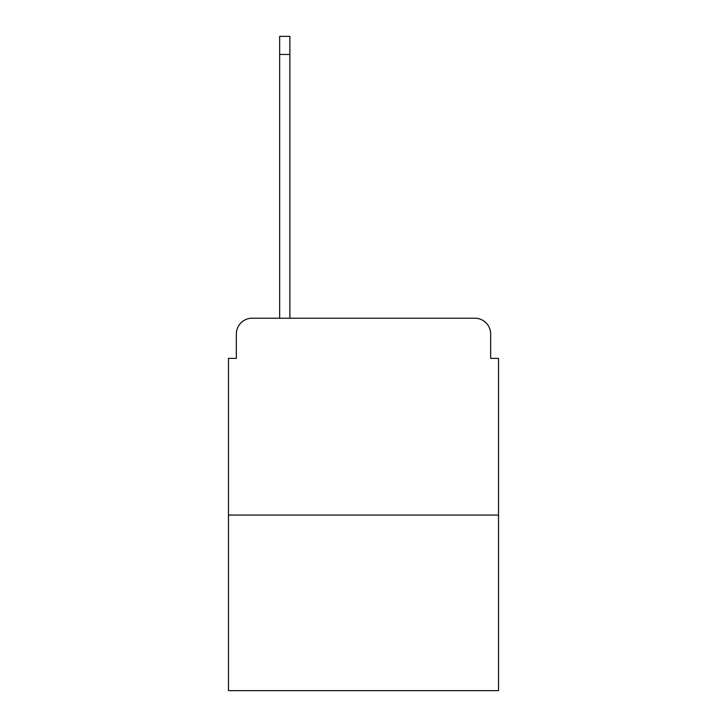 <?xml version="1.0" encoding="UTF-8"?>
<svg xmlns="http://www.w3.org/2000/svg" width="727" height="727" viewBox="0 0 727 727"><rect width="100%" height="100%" fill="white"/><g stroke="black" fill="none" stroke-linecap="round" stroke-linejoin="round"><path stroke-width="1.09" d="M236.339 333.975L236.339 358.384L236.339 333.975A15.749 15.749 0 0 1 252.087 318.226L279.65 318.226L279.65 36.35L289.882 36.35L289.882 318.226L302.087 318.226M498.531 515.07L228.469 515.07L228.469 690.65L498.531 690.65L498.531 358.384L490.661 358.384L490.661 333.975A15.749 15.749 0 0 0 474.913 318.226L252.087 318.226M228.469 515.07L228.469 358.384L236.339 358.384M424.913 318.226L474.913 318.226M490.661 358.384L490.661 333.975M279.65 54.461L289.882 54.461"/></g></svg>
